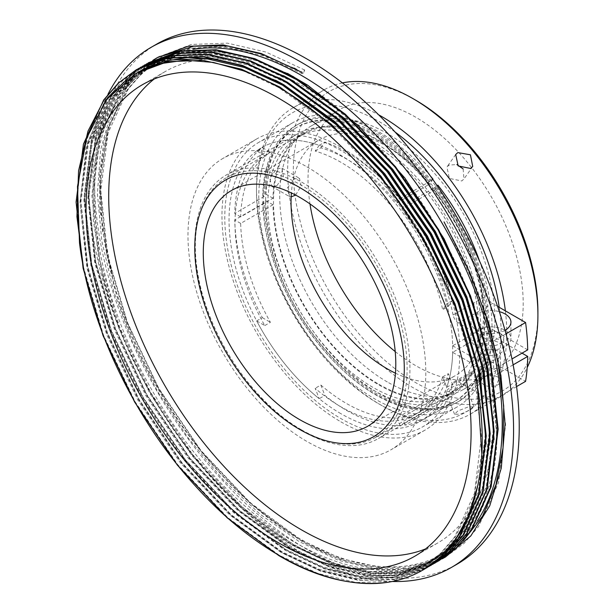 <?xml version="1.0" encoding="UTF-8"?>
<svg xmlns="http://www.w3.org/2000/svg" width="614" height="614" viewBox="0 0 614 614"><rect width="100%" height="100%" fill="white"/><g stroke="black" fill="none" stroke-linecap="round" stroke-linejoin="round"><path stroke-width="0.46" stroke-dasharray="3.07 2.3" d="M340.87 421.826A168.167 97.089 -120 0 0 424.949 430.161A168.167 97.089 -120 0 0 450.73 295.403A168.167 97.089 -120 0 0 340.87 147.222A168.167 97.089 -120 0 0 256.79 138.887A168.167 97.089 -120 0 0 231.01 273.644A168.167 97.089 -120 0 0 340.87 421.826M306.893 166.831A168.167 97.089 60 0 1 416.752 315.02A168.167 97.089 60 0 1 390.972 449.77A168.167 97.089 60 0 1 306.893 441.443A168.167 97.089 60 0 1 197.033 293.254A168.167 97.089 60 0 1 222.813 158.504A168.167 97.089 60 0 1 306.893 166.831M156.747 44.078A300.292 173.371 -120 0 0 110.72 284.704A300.292 173.371 -120 0 0 306.893 549.323A300.292 173.371 -120 0 0 457.039 564.197M392.346 581.481A300.292 173.371 60 0 1 301.228 552.592A300.292 173.371 60 0 1 107.964 94.264M315.174 151.075L320.838 147.805A149.747 86.459 60 0 1 346.534 158.988A149.747 86.459 60 0 1 397.005 202.912L429.278 184.277A149.747 86.459 -120 0 0 378.807 140.353A149.747 86.459 -120 0 0 303.93 132.939A149.747 86.459 -120 0 0 272.961 198.238L240.68 216.872A149.747 86.459 60 0 1 270.413 152.31L262.339 147.652L256.683 150.921A158.151 91.309 60 0 1 261.794 147.56A158.151 91.309 60 0 1 319.211 145.334L315.174 151.075A149.747 86.459 60 0 1 340.87 162.257A149.747 86.459 60 0 1 442.671 309.686L446.708 303.938A158.151 91.309 60 0 1 446.708 387.319L442.671 376.912A149.747 86.459 60 0 1 415.739 414.204A149.747 86.459 60 0 1 340.87 406.79A149.747 86.459 60 0 1 315.174 388.301L319.211 398.709A158.151 91.309 60 0 1 256.683 320.915L262.339 317.645A158.151 91.309 60 0 1 234.732 219.981L264.181 202.981A158.151 91.309 -120 0 0 375.975 393.39A158.151 91.309 -120 0 0 429.424 408.54L399.975 425.54A158.151 91.309 60 0 1 346.534 410.39A158.151 91.309 60 0 1 324.875 395.439L319.211 398.709M256.683 320.915L264.757 325.581A149.747 86.459 60 0 1 264.757 155.58L270.413 152.31M264.757 325.581L270.413 322.312A149.747 86.459 60 0 1 240.68 223.412L272.961 204.777A149.747 86.459 -120 0 0 378.807 384.886A149.747 86.459 -120 0 0 429.278 399.246L397.005 417.881A149.747 86.459 60 0 1 346.534 403.521A149.747 86.459 60 0 1 320.838 385.032L315.174 388.301M301.228 429.677A149.747 86.459 60 0 1 203.403 297.721A149.747 86.459 60 0 1 226.359 177.722A149.747 86.459 60 0 1 301.228 185.144A149.747 86.459 60 0 1 399.054 317.1A149.747 86.459 60 0 1 376.106 437.091A149.747 86.459 60 0 1 301.228 429.677M477.485 520.764A284.274 164.13 60 0 1 443.369 553.598A284.274 164.13 60 0 1 301.228 539.522A284.274 164.13 60 0 1 115.516 289.01A284.274 164.13 60 0 1 159.095 61.216A284.274 164.13 60 0 1 193.042 49.32M159.095 61.216L153.431 64.485A284.274 164.13 60 0 1 295.572 78.561A284.274 164.13 60 0 1 481.284 329.073A284.274 164.13 60 0 1 437.705 556.867A284.274 164.13 60 0 1 295.572 542.791A284.274 164.13 60 0 1 110.942 295.871A284.274 164.13 60 0 1 149.547 66.857M425.563 548.916A272.263 157.192 -120 0 0 437.36 543.198A272.263 157.192 -120 0 0 479.097 325.029A272.263 157.192 -120 0 0 301.228 85.1A272.263 157.192 -120 0 0 165.097 71.615A272.263 157.192 -120 0 0 154.244 78.976M264.181 202.981L262.761 202.159L265.593 200.525A160.154 92.468 -120 0 0 378.807 393.39A160.154 92.468 -120 0 0 432.962 408.732L430.13 410.367L429.424 408.54M262.761 202.159A160.154 92.468 -120 0 0 375.975 395.025A160.154 92.468 -120 0 0 430.13 410.367M436.684 562.056L405.77 572.785L370.426 573.537L332.704 564.389L294.789 546.506C211.638 501.085 125.594 378.876 102.546 274.888A288.281 166.44 -120 0 0 206.519 470.992C235.569 503.802 265.156 528.884 295.288 546.222L333.709 564.289L371.907 573.361L407.604 572.256L438.672 560.927M148.419 62.758L130.682 75.959L116.107 92.752L95.83 136.96L88.47 194.868L95.485 261.073L115.447 328.513L147.03 394.917L189.734 457.937L239.621 510.733L291.32 548.509L329.741 566.576L367.947 575.648L403.644 574.543L434.712 563.222M146.447 63.917L115.616 93.036L95.339 137.244L87.971 195.152L94.986 261.364L114.956 328.805L146.539 395.201L189.235 458.228L239.122 511.017L290.829 548.793L328.736 566.684L366.466 575.825L401.809 575.072L432.716 564.343M144.451 65.046L126.722 78.247L112.147 95.04L91.87 139.248L84.502 197.155L91.517 263.368L111.487 330.808L143.07 397.204L185.766 460.224L235.653 513.02L287.36 550.796L325.781 568.863L363.987 577.935L399.676 576.838L430.752 565.509M142.479 66.212L111.648 95.331L91.371 139.531L84.011 197.439L91.025 263.652L110.988 331.092L142.571 397.496L185.274 460.515L235.162 513.304L286.861 551.08L324.775 568.971L362.498 578.112L397.849 577.36L428.756 566.63M140.491 67.333L122.754 80.534L108.179 97.334L87.902 141.535L80.541 199.443L87.556 265.655L107.519 333.095L139.102 399.491L181.805 462.519L231.693 515.307L283.392 553.084L321.813 571.158L360.019 580.23L395.715 579.125L426.784 567.796M104.695 102.078L86.183 146.516L80.058 203.518L87.487 267.973L107.028 333.379L138.611 399.783L181.307 462.802L231.194 515.599L282.901 553.375L320.807 571.258L358.538 580.399L393.881 579.647L424.796 568.925M83.297 266.491L103.559 335.382L135.141 401.786L177.837 464.806L227.725 517.594L279.431 555.371L317.875 573.453L356.105 582.517L391.816 581.397L422.892 570.038M264.757 155.58L256.683 150.921M463.44 540.635L445.856 553.997L425.901 562.915L403.644 567.39L379.452 567.244C279.6 561.365 152.625 426.569 114.25 286.792L99.844 209.842L99.529 174.422L103.835 141.911L112.608 113.306L125.763 88.923L142.809 69.643L163.623 55.598M152.947 60.279L128.833 82.268L111.157 112.623L100.566 150.131L97.411 193.663L101.832 241.164L113.705 291.412L132.478 342.006L157.583 391.479L188.03 437.797L222.606 479.173L260.259 514.325L299.21 541.609L338.475 560.329L376.159 569.569L411.188 569.094L442.103 558.87M320.838 147.805L324.875 142.064A158.151 91.309 60 0 1 399.975 198.683L429.424 181.683A158.151 91.309 -120 0 0 296.9 127.29A158.151 91.309 -120 0 0 264.181 196.442L234.732 213.442A158.151 91.309 60 0 1 262.339 147.652M319.211 145.334L324.875 142.064M442.671 376.912L448.335 373.65A149.747 86.459 60 0 1 421.404 410.935A149.747 86.459 60 0 1 401.909 417.436L434.182 398.808A149.747 86.459 -120 0 0 453.677 392.308A149.747 86.459 -120 0 0 434.182 190.378L401.909 209.013A149.747 86.459 60 0 1 448.335 306.417L442.671 309.686M262.339 317.645L270.413 322.312M320.838 385.032L324.875 395.439M446.708 387.319L452.372 384.049L448.335 373.65M452.372 384.049A158.151 91.309 60 0 1 425.609 418.218A158.151 91.309 60 0 1 404.879 425.103L434.321 408.103A158.151 91.309 -120 0 0 455.051 401.218A158.151 91.309 -120 0 0 434.321 187.784L404.879 204.784A158.151 91.309 60 0 1 452.372 300.676L446.708 303.938M448.335 306.417L452.372 300.676M151.927 65.376A284.274 164.13 60 0 1 152.825 64.838M240.68 216.872L234.732 213.442M272.961 198.238L265.593 193.986L262.761 195.62L264.181 196.442M429.424 181.683L430.13 180.677A160.154 92.468 -120 0 0 295.894 125.555A160.154 92.468 -120 0 0 262.761 195.62M432.755 179.334L429.278 184.277M430.13 180.677L432.67 179.204M397.005 202.912L399.975 198.683M401.909 209.013L404.879 204.784M437.076 185.597L434.321 187.784M434.182 190.378L437.866 185.136M434.182 398.808L437.866 408.295A160.154 92.468 -120 0 0 458.881 401.318A160.154 92.468 -120 0 0 479.611 261.234M430.414 176.011A160.154 92.468 -120 0 0 298.726 123.921A160.154 92.468 -120 0 0 265.593 193.986M397.005 417.881L399.975 425.54M429.278 399.246L432.962 408.732M272.961 204.777L265.593 200.525M240.68 223.412L234.732 219.981M434.321 408.103L435.034 409.929L437.866 408.295M401.909 417.436L404.879 425.103M435.034 409.929A160.154 92.468 -120 0 0 456.048 402.953A160.154 92.468 -120 0 0 435.034 186.771M473.778 304.475L492.558 374.387L496.979 439.44C494.209 515.43 455.657 566.185 398.072 571.88C340.824 578.603 266.944 539.829 206.519 470.992M102.546 274.888L93.297 220.764L93.144 171.214L102.016 127.735L119.538 92.514L144.827 67.187L177.009 52.735L214.37 49.957L255.355 58.913M302.472 73.787L301.228 72.03L304.697 70.027L303.462 73.219L302.472 73.787L264.143 56.012L226.013 47.194L190.371 48.498L159.348 59.949L141.657 73.058L127.136 89.774L109.123 126.645L100.374 174.038L102.177 228.868L114.25 286.792M304.697 70.027L265.962 52.06L227.433 43.141L191.415 44.461L158.581 56.91M154.475 59.52L127.505 86.175L107.227 130.383L99.867 188.291L106.882 254.495L126.845 321.936L158.427 388.34L201.123 451.359L251.011 504.155L302.717 541.932L339.949 559.569L377.042 568.802L411.91 568.503L442.594 558.556M445.864 556.775L464.069 543.352L478.59 526.543L498.56 482.52L505.575 424.811L498.207 358.799L477.93 291.543L444.052 221.915M303.462 73.219L296.516 69.367M294.137 68.108L258.018 53.088L222.437 46.227L189.304 48.337L160.338 59.381L142.648 72.483L128.126 89.199L108.056 132.946L100.773 190.24L107.711 255.754L127.466 322.488L158.711 388.186L200.962 450.546L250.32 502.789L301.482 540.166L340.616 558.448L379.452 567.244M496.979 439.44L491.292 368.538L469.879 295.288L438.319 229.759L395.723 167.607L346.012 115.562L294.543 78.369L256.215 60.586L218.085 51.768L182.442 53.073L151.42 64.531L133.729 77.633L119.208 94.349L99.138 138.089L91.854 195.39L98.793 260.904L118.548 327.638L149.793 393.336L192.044 455.695L241.402 507.939L292.563 545.316L330.662 563.23L368.538 572.194L403.912 571.043L434.681 559.73L452.203 546.721L466.579 530.097L486.326 486.534L493.272 429.432L485.981 364.125L465.919 297.575L434.359 232.046L391.763 169.894L342.052 117.85L290.575 80.657L252.254 62.874L214.117 54.055L178.482 55.36L147.46 66.819L129.769 79.92L115.24 96.636L95.178 140.383L87.886 197.677L94.825 263.191L114.58 329.925L145.833 395.631L188.076 457.983L237.441 510.226L288.595 547.604L326.694 565.517L364.578 574.481L399.952 573.33L430.721 562.025L448.243 549.016L462.611 532.384L482.366 488.821L489.304 431.726L482.021 366.412L461.951 299.862L430.391 234.341L387.795 172.181L338.084 120.144L286.615 82.944L248.286 65.161L210.157 56.342L174.514 57.647L143.991 68.822M142.011 69.973L141.527 70.272M140.069 71.178L111.28 98.923L91.21 142.671L83.926 199.964L90.864 265.478L110.62 332.212L141.865 397.918L184.116 460.277L233.473 512.513L284.635 549.891L322.734 567.804L360.61 576.769L395.992 575.617L426.753 564.312L444.275 551.303L458.65 534.671L478.406 491.108L485.344 434.014L478.053 368.699L457.99 302.149L436.224 254.426L408.21 207.463L375.1 163.992L338.698 126.499M138.05 72.268L107.312 101.218L87.249 144.958L79.958 202.259L86.904 267.765L106.652 334.5L137.904 400.205L180.148 462.565L229.513 514.801L280.667 552.178L318.766 570.091L356.65 579.056L392.024 577.904L422.793 566.599L440.315 553.59L454.682 536.958L474.438 493.403L481.376 436.301L474.092 370.986L454.022 304.437L422.463 238.915L379.866 176.755L330.155 124.719L278.687 87.518L242.983 70.679M287.452 73.342L251.034 57.962L215.115 50.847L181.644 52.858L152.41 63.956L134.719 77.057L120.198 93.781L100.128 137.521L92.844 194.822L99.783 260.328L119.538 327.062L150.783 392.768L193.034 455.127L242.392 507.364L293.553 544.741L331.652 562.654L369.528 571.619L404.91 570.467L435.671 559.162L453.193 546.153L467.569 529.521L486.088 490.287L494.078 439.424M283.484 75.629L247.066 60.249L211.147 53.134L177.684 55.145L148.45 66.243L130.759 79.352L116.23 96.068L96.168 139.808L88.876 197.109L95.822 262.623L115.57 329.35L146.823 395.055L189.066 457.415L238.432 509.651L289.585 547.036L327.684 564.941L365.568 573.906L400.942 572.755L431.711 561.449L449.233 548.44L463.601 531.808L482.128 492.574L490.11 441.712M279.523 77.917L243.106 62.536L207.187 55.421L173.716 57.44L144.482 68.53M142.517 69.697L142.026 69.996M140.575 70.917L112.27 98.355L92.2 142.095L84.916 199.397L91.854 264.91L111.61 331.637L142.855 397.342L185.106 459.702L234.464 511.946L285.625 549.323L323.724 567.229L361.6 576.193L396.982 575.042L427.743 563.736L445.265 550.727L459.64 534.103L478.16 494.861L486.15 443.999M275.556 80.204L243.367 66.205M140.522 70.817L140.023 71.109M138.549 71.991L108.302 100.642L88.239 144.382L80.956 201.684L87.894 267.197L107.642 333.932L138.894 399.63L181.145 461.989L230.503 514.233L281.665 551.61L319.764 569.523L357.64 578.48L393.014 577.337L423.783 566.024L441.305 553.014L455.68 536.39L473.256 500.195L481.79 453.723M136.554 73.112L118.87 86.213L104.342 102.929L89.982 129.677L80.611 162.733L77.011 201.031L79.505 242.975M395.447 373.174A136.131 78.6 -120 0 0 455.365 375.614A136.131 78.6 -120 0 0 476.234 266.522A136.131 78.6 -120 0 0 387.296 146.562A136.131 78.6 -120 0 0 319.234 139.823A136.131 78.6 -120 0 0 291.381 192.934M295.633 195.075L301.19 185.819L299.486 178.321L294.405 178.912L287.39 187.961L289.071 196.357L291.151 196.887M395.224 351.576A152.149 87.84 -120 0 0 415.609 365.599A152.149 87.84 -120 0 0 491.684 373.135A152.149 87.84 -120 0 0 515.008 251.218A152.149 87.84 -120 0 0 415.609 117.144A152.149 87.84 -120 0 0 339.534 109.607A152.149 87.84 -120 0 0 309.978 203.925M387.296 381.946A152.149 87.84 60 0 1 287.905 247.872A152.149 87.84 60 0 1 311.229 125.954A152.149 87.84 60 0 1 387.296 133.491A152.149 87.84 60 0 1 486.695 267.566A152.149 87.84 60 0 1 463.37 389.483A152.149 87.84 60 0 1 387.296 381.946M302.364 430.982A152.149 87.84 -120 0 0 378.439 438.519A152.149 87.84 -120 0 0 401.756 316.601A152.149 87.84 -120 0 0 302.364 182.527A152.149 87.84 -120 0 0 226.29 174.99A152.149 87.84 -120 0 0 194.776 244.641A152.149 87.84 -120 0 0 302.364 430.982L302.364 430.982M461.782 387.127L465.189 384.141L459.18 384.425L449.026 388.263L445.779 391.678L451.827 391.486L461.782 387.127M470.577 409.791L473.977 406.783L467.96 407.051L457.821 410.935L454.567 414.312L460.607 414.12L470.577 409.791M276.814 185.758L283.43 176.479L281.91 168.182L276.814 168.758L269.83 177.822L271.503 186.211L276.814 185.758M463.148 168.927L463.938 178.996L461.782 180.961L449.394 178.428L446.9 167.023L449.026 165.105L456.877 164.529M373.143 390.12A152.149 87.84 -120 0 0 449.218 397.657A152.149 87.84 -120 0 0 472.542 275.732A152.149 87.84 -120 0 0 373.143 141.657A152.149 87.84 -120 0 0 297.069 134.128A152.149 87.84 -120 0 0 273.744 256.046A152.149 87.84 -120 0 0 373.143 390.12M342.389 82.898A176.97 102.177 -120 0 0 324.292 89.744A176.97 102.177 -120 0 0 297.168 231.555A176.97 102.177 -120 0 0 412.777 387.503A176.97 102.177 -120 0 0 501.262 396.268A176.97 102.177 -120 0 0 527.196 367.586M505.368 310.845A176.97 102.177 60 0 1 470.124 414.25A176.97 102.177 60 0 1 381.639 405.486A176.97 102.177 60 0 1 381.632 405.486A176.97 102.177 60 0 1 256.498 188.736A176.97 102.177 60 0 1 293.154 107.726A176.97 102.177 60 0 1 378.654 114.81M415.609 100.143A172.971 99.867 -120 0 0 293.308 170.761A172.971 99.867 -120 0 0 415.609 382.599A172.971 99.867 -120 0 0 537.918 311.981M499.205 307.284A172.971 99.867 60 0 1 378.807 403.851A172.971 99.867 60 0 1 256.498 192.005A172.971 99.867 60 0 1 378.807 121.395A172.971 99.867 60 0 1 395.17 132.11M378.807 403.851L381.639 405.486L378.807 403.851M378.807 384.234A148.941 85.991 -120 0 0 453.278 391.609A148.941 85.991 -120 0 0 476.111 272.255A148.941 85.991 -120 0 0 378.807 141.005A148.941 85.991 -120 0 0 304.337 133.629A148.941 85.991 -120 0 0 281.504 252.983A148.941 85.991 -120 0 0 378.807 384.234M373.143 144.275A148.941 85.991 60 0 1 470.447 275.525A148.941 85.991 60 0 1 447.614 394.879A148.941 85.991 60 0 1 373.143 387.503A148.941 85.991 60 0 1 275.839 256.253A148.941 85.991 60 0 1 298.673 136.899A148.941 85.991 60 0 1 373.143 144.275M340.87 413.659A158.151 91.309 60 0 1 237.549 274.289A158.151 91.309 60 0 1 261.794 147.56A158.151 91.309 60 0 1 340.87 155.388A158.151 91.309 60 0 1 452.664 345.797L486.641 326.188A158.151 91.309 -120 0 0 374.839 135.778A158.151 91.309 -120 0 0 295.764 127.942A158.151 91.309 -120 0 0 271.526 254.672A158.151 91.309 -120 0 0 374.839 394.042A158.151 91.309 -120 0 0 453.915 401.871A158.151 91.309 -120 0 0 486.641 332.719L452.664 352.336A158.151 91.309 60 0 1 419.945 421.488A158.151 91.309 60 0 1 340.87 413.659M481.86 343.694A12.81 7.399 180 0 1 478.106 338.467A12.81 7.399 180 0 1 486.019 331.629A12.81 7.399 180 0 1 499.98 333.233A12.81 7.399 180 0 1 503.733 338.467A12.81 7.399 180 0 1 495.82 345.298A12.81 7.399 180 0 1 481.86 343.694M481.86 353.503A12.81 7.399 180 0 1 478.106 348.268A12.81 7.399 180 0 1 486.019 341.438A12.81 7.399 180 0 1 499.98 343.042A12.81 7.399 180 0 1 503.733 348.268A12.81 7.399 180 0 1 495.82 355.107A12.81 7.399 180 0 1 481.86 353.503M452.664 345.797L493.725 369.505A216.212 124.826 -120 0 0 491.614 342.136L458.558 323.048A8.005 4.62 60 0 1 453.086 315.02L487.055 295.411A164.161 94.779 -120 0 0 374.839 130.874A164.161 94.779 -120 0 0 292.763 122.739A164.161 94.779 -120 0 0 267.597 254.288A164.161 94.779 -120 0 0 374.839 398.946A164.161 94.779 -120 0 0 456.923 407.074A164.161 94.779 -120 0 0 487.055 363.987L453.086 383.596A8.005 4.62 60 0 1 454.552 381.494A8.005 4.62 60 0 1 458.558 381.893L491.614 400.98A216.212 124.826 -120 0 0 493.725 376.044L452.664 352.336M453.086 315.02A164.161 94.779 -120 0 0 340.87 150.484A164.161 94.779 -120 0 0 258.786 142.356A164.161 94.779 -120 0 0 233.627 273.898A164.161 94.779 -120 0 0 340.87 418.556A164.161 94.779 -120 0 0 422.946 426.692A164.161 94.779 -120 0 0 453.086 383.596M497.716 350.886A9.609 5.549 0 0 0 487.24 349.681A9.609 5.549 0 0 0 481.315 354.808A9.609 5.549 0 0 0 484.124 358.729A9.609 5.549 0 0 0 494.6 359.934A9.609 5.549 0 0 0 500.533 354.808A9.609 5.549 0 0 0 497.716 350.886M497.716 377.042A9.609 5.549 0 0 0 487.24 375.837A9.609 5.549 0 0 0 481.315 380.964A9.609 5.549 0 0 0 484.124 384.886A9.609 5.549 0 0 0 494.6 386.091A9.609 5.549 0 0 0 500.533 380.964A9.609 5.549 0 0 0 497.716 377.042M505.076 330.294L505.076 330.294A20.016 11.559 180 0 1 510.94 338.467A20.016 11.559 180 0 1 498.583 349.143A20.016 11.559 180 0 1 476.763 346.634A20.016 11.559 180 0 1 470.9 338.467A20.016 11.559 180 0 1 483.21 327.799A20.016 11.559 180 0 1 504.992 330.248M505.015 330.324A20.016 11.559 180 0 1 476.763 330.294A20.016 11.559 180 0 1 470.9 322.12A20.016 11.559 180 0 1 499.343 311.636M527.702 349.888L486.641 326.188M493.725 369.505L511.969 358.967M513.127 364.839L493.725 376.044M486.641 332.719L522.038 353.157M497.57 306.348L492.535 303.431L458.558 323.048M458.558 381.893L492.535 362.275L525.584 381.363M492.535 362.275A8.005 4.62 -120 0 0 488.529 361.884A8.005 4.62 -120 0 0 487.055 363.987M487.055 295.411A8.005 4.62 -120 0 0 492.535 303.431M505.982 333.832L491.614 342.136M516.581 386.567L491.614 400.98M424.949 430.161L390.972 449.77M303.93 132.939L226.359 177.722M443.369 553.598L437.705 556.867M165.097 71.615L142.448 84.694M256.79 138.887L222.813 158.504M296.9 127.29L295.764 127.942M453.677 392.308L421.404 410.935M415.739 414.204L376.106 437.091M455.051 401.218L425.609 418.218M298.726 123.921L295.894 125.555M458.881 401.318L456.048 402.953M437.36 543.198L414.711 556.269M160.062 56.035L157.092 57.747M446.355 556.499L445.373 557.067M160.338 59.381L159.348 59.949M152.41 63.956L151.42 64.531M435.671 559.162L434.681 559.73M148.45 66.243L147.46 66.819M431.711 561.449L430.721 562.025M427.743 563.736L426.753 564.312M423.783 566.024L422.793 566.599M231.47 190.493L319.234 139.823M311.229 125.954L339.534 109.607M473.977 406.783L465.189 384.141M281.91 168.182L299.486 178.321M472.726 166.486L463.938 178.996M449.218 397.657L378.439 438.519M501.262 396.268L470.124 414.25M453.278 391.609L447.614 394.879M367.602 426.285L455.365 375.614M463.37 389.483L491.684 373.135M454.567 414.312L445.779 391.671M271.503 186.211L289.071 196.357M455.695 154.513L446.9 167.023M297.069 134.128L226.29 174.99M324.292 89.744L293.154 107.726M256.498 192.005L256.498 188.736M304.337 133.629L298.673 136.899M453.915 401.871L419.945 421.488M478.106 348.268L478.106 338.467M292.763 122.739L258.786 142.356M481.315 380.964L481.315 354.808M470.9 322.12L470.9 338.467M503.733 348.268L503.733 338.467M456.923 407.074L422.946 426.692M500.533 380.964L500.533 354.808M454.552 381.494L488.529 361.884M510.94 322.12L510.94 338.467"/><path stroke-width="0.92" d="M451.374 567.466L457.039 564.197A300.292 173.371 -120 0 0 503.066 323.57A300.292 173.371 -120 0 0 306.893 58.952A300.292 173.371 -120 0 0 156.747 44.078L151.09 47.347A300.292 173.371 60 0 1 301.228 62.221A300.292 173.371 60 0 1 497.409 326.84A300.292 173.371 60 0 1 451.374 567.466A300.292 173.371 60 0 1 392.346 581.481M193.042 49.32A284.274 164.13 60 0 1 301.228 75.299A284.274 164.13 60 0 1 477.485 520.764M278.579 542.791A272.263 157.192 60 0 1 100.719 302.863A272.263 157.192 60 0 1 142.448 84.694A272.263 157.192 60 0 1 278.579 98.179A272.263 157.192 60 0 1 456.448 338.099A272.263 157.192 60 0 1 414.711 556.269A272.263 157.192 60 0 1 278.579 542.791M154.244 78.976A272.263 157.192 -120 0 0 126.584 300.123A272.263 157.192 -120 0 0 301.228 529.713A272.263 157.192 -120 0 0 425.563 548.916M438.672 560.927L456.632 547.642L471.161 530.834L491.123 486.81L498.138 429.102L490.778 363.089L470.501 295.833L438.603 229.613L395.554 166.793L345.321 114.196L293.308 76.604L254.572 58.637L216.036 49.726L180.017 51.039L148.419 62.758M436.684 562.056L456.141 547.926L470.662 531.118L490.632 487.094L497.647 429.386L490.279 363.381L470.002 296.117L438.112 229.897L395.063 167.077L344.822 114.488L292.809 76.888L254.073 58.921L215.537 50.01L179.518 51.323L146.447 63.917M434.712 563.222L452.671 549.929L467.193 533.121L487.163 489.097L494.178 431.389L486.81 365.384L466.533 298.12L434.643 231.9L391.594 169.08L341.353 116.483L289.34 78.891L250.604 60.924L212.068 52.013L176.057 53.326L144.451 65.046M432.716 564.343L452.173 550.213L466.701 533.405L486.664 489.381L493.679 431.673L486.319 365.668L466.041 298.412L434.144 232.184L391.095 169.364L340.862 116.775L288.849 79.175L250.113 61.208L211.577 52.297L175.558 53.61L142.479 66.212M430.752 565.509L448.704 552.216L463.232 535.408L483.195 491.384L490.21 433.676L482.85 367.671L462.572 300.407L430.675 234.187L387.626 171.367L337.393 118.778L285.38 81.178L246.644 63.211L208.108 54.301L172.089 55.613L140.491 67.333M428.756 566.63L448.212 552.5L462.733 535.692L482.704 491.668L489.719 433.96L482.351 367.955L462.073 300.699L430.184 234.479L387.135 171.651L336.894 119.062L284.881 81.47L246.145 63.495L207.609 54.585L171.598 55.905L138.518 68.499M426.784 567.796L444.743 554.503L459.272 537.695L479.235 493.671L486.25 435.963L478.889 369.958L458.612 302.702L426.715 236.474L383.666 173.655L333.433 121.065L281.412 83.466L242.676 65.498L204.147 56.588L168.129 57.9L136.776 69.482L118.901 82.721L104.219 99.621L88.009 131.089L78.569 170.723L76.934 216.734L83.297 266.491M424.796 568.925L444.244 554.787L458.773 537.987L478.736 493.955L485.751 436.255L478.39 370.242L458.113 302.986L426.216 236.766L383.167 173.946L332.934 121.349L280.92 83.757L242.185 65.79L203.648 56.872L167.63 58.192L136.277 69.766L118.402 83.013L103.72 99.905L83.443 144.113L76.082 202.021L83.097 268.226L103.06 335.666L134.643 402.07L177.346 465.09L227.234 517.886L278.933 555.662C316.532 577.636 352.467 586.562 386.743 582.44C329.802 590.775 256.038 553.437 195.452 486.05C134.573 419.324 89.506 325.489 79.505 242.975L77.471 186.564L86.651 138.066L106.514 99.621L135.963 73.45L159.133 63.848L185.236 60.134L213.304 62.428L242.983 70.679C308.85 94.18 379.03 161.006 425.057 243.129C471.629 325.013 492.106 418.541 477.692 485.874A288.281 166.44 60 0 1 422.724 570.145A288.281 166.44 60 0 1 386.743 582.44M138.273 68.645L107.688 97.618L104.695 102.078M107.964 94.264A300.292 173.371 60 0 1 151.09 47.347M163.623 55.598L193.694 46.188L227.241 45.858L263.613 54.569L301.228 72.03L261.196 53.495L223.105 44.899L187.83 46.342L157.092 57.747L152.947 60.279M442.103 558.87L445.373 557.067L470.777 535.968L489.726 505.852L501.262 468.198L505.076 424.151L500.947 375.591L489.097 324.514L469.856 272.516L444.052 221.915L467.638 267.919L485.659 314.644L497.854 361.362L503.687 406.023L503.05 447.759L495.959 484.699L482.566 516.128L463.44 540.635M149.547 66.857A284.274 164.13 60 0 1 151.927 65.376M152.825 64.838A284.274 164.13 60 0 1 153.431 64.485M479.611 261.234A160.154 92.468 -120 0 0 437.866 185.136L437.076 185.597M432.962 179.042A160.154 92.468 -120 0 0 430.414 176.011M255.355 58.913L307.829 85.285L358.607 125.839L404.91 178.091L444.122 238.9L473.778 304.475M422.892 570.038L440.783 556.791L455.304 539.99L468.582 515.622L477.692 485.874M158.581 56.91L154.475 59.52M442.594 558.556L445.864 556.775M296.516 69.367L294.137 68.108M143.492 69.106L142.011 69.973M141.527 70.272L140.069 71.178M338.698 126.499L282.655 85.231L244.326 67.456L206.189 58.637L170.554 59.934L138.05 72.268M307.829 85.285L287.452 73.342M494.078 439.424L488.138 369.306L466.909 296.999L435.349 231.478L392.753 169.318L343.042 117.282L291.573 80.081L283.484 75.629M490.11 441.712L484.177 371.593L462.941 299.287L431.381 233.765L388.785 171.605L339.074 119.569L287.605 82.368L279.523 77.917M143.991 68.822L142.517 69.697M142.026 69.996L140.575 70.917M486.15 443.999L480.209 373.88L458.98 301.581L427.421 236.052L384.824 173.892L335.114 121.856L283.645 84.655L275.556 80.204M243.367 66.205L215.146 59.113L188.007 57.455L162.871 61.415L139.531 71.393M140.023 71.109L138.549 71.991M481.79 453.723L477.024 380.304L455.02 303.869L423.453 238.339L380.857 176.187L331.153 124.143L279.677 86.95L241.348 69.167L203.219 60.349L167.584 61.653L135.963 73.45M291.381 192.934A136.131 78.6 -120 0 0 387.296 368.868A136.131 78.6 -120 0 0 395.447 373.174M299.532 419.539A136.131 78.6 60 0 1 210.602 299.578A136.131 78.6 60 0 1 231.47 190.493A136.131 78.6 60 0 1 299.532 197.24A136.131 78.6 60 0 1 388.462 317.2A136.131 78.6 60 0 1 367.602 426.285A136.131 78.6 60 0 1 299.532 419.539M291.151 196.887L295.633 195.075M309.978 203.925A152.149 87.84 -120 0 0 395.224 351.576M299.532 429.347A148.143 85.53 -120 0 0 404.288 368.868A148.143 85.53 -120 0 0 299.532 187.431A148.143 85.53 -120 0 0 194.776 247.91A148.143 85.53 -120 0 0 299.532 429.347L302.364 430.982L299.532 429.347M456.877 164.529L463.148 168.927M457.821 152.587L470.439 154.805L472.726 166.486L470.577 168.451L458.167 165.941L455.695 154.513L457.821 152.587M527.196 367.586A176.97 102.177 -120 0 0 537.918 315.251A176.97 102.177 -120 0 0 412.785 98.509A176.97 102.177 -120 0 0 412.777 98.509A176.97 102.177 -120 0 0 342.389 82.898M378.654 114.81A176.97 102.177 60 0 1 381.639 116.491A176.97 102.177 60 0 1 505.368 310.845M537.918 315.251L537.918 311.981A172.971 99.867 -120 0 0 415.609 100.143L412.785 98.509L415.609 100.143M395.17 132.11A172.971 99.867 60 0 1 499.205 307.284M499.343 311.636A20.016 11.559 180 0 1 505.076 313.946A20.016 11.559 180 0 1 510.94 322.12A20.016 11.559 180 0 1 505.015 330.324M511.969 358.967L527.702 349.888A216.212 124.826 -120 0 0 525.584 322.519L497.57 306.348M522.038 353.157L527.702 356.427L513.127 364.839M516.581 386.567L525.584 381.363A216.212 124.826 -120 0 0 527.702 356.427M525.584 322.519L505.982 333.832M438.926 560.789L438.427 561.073M434.958 563.076L434.466 563.36M430.997 565.364L430.498 565.647M427.029 567.651L426.538 567.942M148.665 62.613L148.166 62.904M144.697 64.907L144.206 65.191M140.736 67.195L140.238 67.479M136.776 69.482L136.277 69.766M194.776 247.91L194.776 244.641"/></g></svg>
